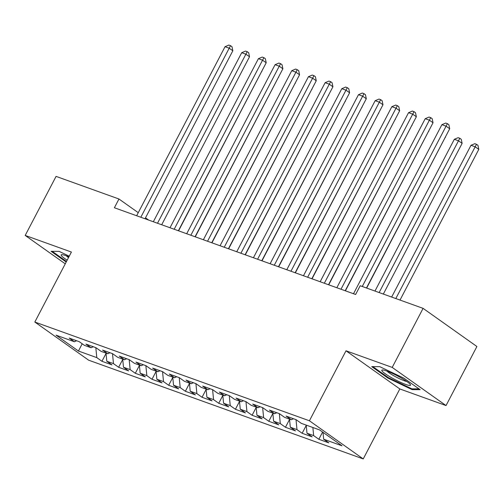 <?xml version="1.0" encoding="UTF-8"?>
<svg xmlns="http://www.w3.org/2000/svg" width="504" height="504" viewBox="0 0 504 504"><rect width="100%" height="100%" fill="white"/><g stroke="black" fill="none" stroke-linecap="round" stroke-linejoin="round"><path stroke-width="0.76" d="M446.034 405.562L392.213 367.41L346.002 350.797L399.823 388.943L446.034 405.562L476.904 346.513L423.083 308.36L360.19 285.743L355.616 294.493L114.389 207.749L118.963 199.004L56.07 176.387L25.2 235.437L65.255 263.825M399.823 388.943L363.233 458.93L88.641 360.184L34.826 322.037L309.418 420.777L363.233 458.93M82.19 343.785L78.435 351.03L96.787 357.626L101.953 361.286L111.964 364.89L106.798 361.229L113.469 363.63L118.635 367.29L128.646 370.887L123.48 367.227L130.152 369.627L135.318 373.288L145.328 376.885L140.162 373.225L146.834 375.625L152 379.285L162.011 382.882L156.845 379.222L163.517 381.623L168.683 385.283L178.693 388.88L173.527 385.22L180.199 387.62L185.365 391.28L195.376 394.884L190.21 391.224L196.881 393.624L202.047 397.284L212.058 400.882L206.892 397.221L213.564 399.622L218.73 403.282L228.74 406.879L223.574 403.219L230.246 405.619L235.412 409.279L245.423 412.877L240.257 409.216L246.928 411.617L252.094 415.277L262.105 418.881L256.939 415.22L263.611 417.614L268.777 421.275L278.788 424.878L273.622 421.218L280.293 423.618L285.459 427.279L295.47 430.876L290.304 427.216L296.976 429.616L302.142 433.276L312.152 436.874L306.986 433.213L313.658 435.614L318.824 439.274L328.835 442.871L323.669 439.211L323.001 432.331M78.435 351.03L56.038 335.154L74.39 341.75L76.627 340.754M323.669 439.211L342.021 445.813L319.618 429.931L301.266 423.335L296.106 419.674L286.096 416.077L291.262 419.738L284.584 417.337L279.424 413.677L269.413 410.073L274.579 413.734L267.901 411.34L262.742 407.679L252.731 404.076L257.897 407.736L251.219 405.336L246.059 401.675L236.048 398.078L241.214 401.738L234.536 399.338L229.377 395.678L219.366 392.081L224.532 395.741L217.854 393.341L212.694 389.68L202.684 386.083L207.85 389.743L201.172 387.343L196.012 383.683L186.001 380.079L191.167 383.739L184.489 381.345L179.329 377.685L169.319 374.081L174.485 377.742L167.807 375.341L162.647 371.681L152.636 368.084L157.802 371.744L151.124 369.344L145.965 365.684L135.954 362.086L141.12 365.746L134.442 363.346L129.282 359.686L119.272 356.089L124.438 359.749L117.76 357.349L112.6 353.688L102.589 350.085L107.755 353.745L101.077 351.345L95.918 347.684L85.907 344.087L91.073 347.747L84.395 345.347L79.235 341.687L69.224 338.089L74.39 341.75M313.658 435.614L312.877 427.505M306.986 433.213L306.205 425.111M296.976 429.616L296.012 419.643M290.304 427.216L289.523 419.108M291.262 419.738L293.498 418.736M280.293 423.618L279.329 413.639M273.622 421.218L272.84 413.11M274.579 413.734L276.816 412.738M263.611 417.614L262.647 407.641M256.939 415.22L256.158 407.112M257.897 407.736L260.133 406.741M246.928 411.617L245.965 401.644M240.257 409.216L239.476 401.115M241.214 401.738L243.451 400.743M230.246 405.619L229.282 395.646M223.574 403.219L222.793 395.117M224.532 395.741L226.768 394.745M213.564 399.622L212.6 389.649M206.892 397.221L206.111 389.113M207.85 389.743L210.086 388.741M196.881 393.624L195.917 383.645M190.21 391.224L189.428 383.116M191.167 383.739L193.404 382.744M180.199 387.62L179.235 377.647M173.527 385.22L172.746 377.118M174.485 377.742L176.721 376.746M163.517 381.623L162.553 371.65M156.845 379.222L156.064 371.12M157.802 371.744L160.039 370.749M146.834 375.625L145.87 365.652M140.162 373.225L139.381 365.123M141.12 365.746L143.357 364.745M130.152 369.627L129.188 359.654M123.48 367.227L122.699 359.119M124.438 359.749L126.674 358.747M113.469 363.63L112.505 353.651M106.798 361.229L106.016 353.121M107.755 353.745L109.992 352.75M96.787 357.626L95.823 347.653M91.073 347.747L93.309 346.752M392.213 367.41L423.083 308.36M34.826 322.037L71.41 252.05L25.2 235.437M346.002 350.797L309.418 420.777M148.718 220.097L145.505 217.816M138.254 212.675L118.963 199.004M69.243 256.196L59.088 251.357L51.093 251.313L66.2 262.023M371.731 366.616L387.941 378.101L412.14 389.636L420.134 389.68L403.924 378.189L379.726 366.66L371.731 366.616M101.953 361.286L106.048 353.455M118.635 367.29L122.73 359.453M135.318 373.288L139.413 365.457M152 379.285L156.095 371.454M168.683 385.283L172.778 377.452M185.365 391.28L189.46 383.45M202.047 397.284L206.142 389.447M218.73 403.282L222.825 395.451M235.412 409.279L239.507 401.449M252.094 415.277L256.19 407.446M268.777 421.275L272.872 413.444M285.459 427.279L289.554 419.441M302.142 433.276L306.237 425.445M318.824 439.274L322.604 432.048M388.231 377.54L387.941 378.101M412.555 388.842L412.14 389.636M145.013 218.761L232.835 50.772L229.2 48.195L140.818 217.256M225.03 46.696L228.86 45.07L230.53 45.675L229.2 48.195L225.03 46.696L136.647 215.756M230.53 45.675L231.985 46.702L232.835 50.772M178.573 230.832L261.759 71.272M261.859 71.07L261.929 71.392M161.696 224.759L249.518 56.769L245.883 54.193L157.5 223.253M241.712 52.693L245.542 51.074L247.212 51.673L245.883 54.193L241.712 52.693L153.329 221.754M247.212 51.673L248.667 52.706L249.518 56.769M178.378 230.763L266.2 62.767L262.565 60.19L174.182 229.251M258.394 58.691L262.225 57.072L263.894 57.67L262.565 60.19L258.394 58.691L170.012 227.751M263.894 57.67L265.35 58.703L266.2 62.767M195.256 236.83L278.441 77.27M278.542 77.068L278.611 77.389M211.938 242.827L295.123 83.267M295.224 83.072L295.294 83.387M68.916 256.826A16.191 2.211 -152.4 0 0 61.835 254.659A16.191 2.211 -152.4 0 0 67.164 260.171M66.282 255.786A12.26 1.676 -152.4 0 0 68.519 257.582M66.496 261.456L52.195 251.32M400.825 377.735A16.191 2.211 -152.4 0 0 382.473 369.955A16.191 2.211 -152.4 0 0 391.501 377.685A16.191 2.211 -152.4 0 0 410.344 384.527A16.191 2.211 -152.4 0 0 400.825 377.735M386.914 371.083A12.26 1.676 -152.4 0 0 393.674 375.694A12.26 1.676 -152.4 0 0 406.879 381.522M419.007 388.88L411.863 388.842L388.414 377.666L372.834 366.622M195.061 236.76L282.883 68.764L279.248 66.188L190.865 235.248M275.077 64.688L278.907 63.069L280.577 63.668L279.248 66.188L275.077 64.688L186.694 233.749M280.577 63.668L282.032 64.701L282.883 68.764M211.743 242.758L299.565 74.768L295.93 72.185L207.547 241.246M291.759 70.686L295.59 69.067L297.259 69.672L295.93 72.185L291.759 70.686L203.377 239.746M297.259 69.672L298.714 70.699L299.565 74.768M228.621 248.825L311.806 89.265M311.907 89.069L311.976 89.391M245.303 254.829L328.488 95.269M328.589 95.067L328.658 95.388M228.425 248.756L316.247 80.766L312.612 78.189L224.23 247.25M308.442 76.69L312.272 75.071L313.942 75.669L312.612 78.189L308.442 76.69L220.059 245.75M313.942 75.669L315.397 76.696L316.247 80.766M261.986 260.826L345.171 101.266M345.271 101.065L345.341 101.386M245.108 254.753L332.93 86.764L329.295 84.187L240.912 253.247M325.124 82.688L328.954 81.068L330.624 81.667L329.295 84.187L325.124 82.688L236.741 251.748M330.624 81.667L332.079 82.7L332.93 86.764M278.668 266.824L361.853 107.264M361.954 107.069L362.023 107.383M261.79 260.757L349.612 92.761L345.977 90.184L257.594 259.245M341.806 88.685L345.637 87.066L347.306 87.665L345.977 90.184L341.806 88.685L253.424 257.746M347.306 87.665L348.762 88.698L349.612 92.761M295.35 272.822L378.536 113.261M378.636 113.066L378.706 113.381M278.473 266.755L366.295 98.759L362.659 96.182L274.277 265.243M358.489 94.683L362.319 93.064L363.989 93.662L362.659 96.182L358.489 94.683L270.106 263.743M363.989 93.662L365.444 94.695L366.295 98.759M312.033 278.819L395.218 119.259M395.319 119.064L395.388 119.385M295.155 272.752L382.977 104.763L379.342 102.186L290.959 271.247M375.171 100.68L379.002 99.061L380.671 99.666L379.342 102.186L375.171 100.68L286.789 269.741M380.671 99.666L382.126 100.693L382.977 104.763M328.715 284.823L411.9 125.263M412.001 125.061L412.07 125.383M311.837 278.75L399.659 110.76L396.024 108.184L307.642 277.244M391.854 106.684L395.684 105.065L397.354 105.664L396.024 108.184L391.854 106.684L303.471 275.745M397.354 105.664L398.809 106.691L399.659 110.76M345.397 290.821L428.583 131.261M428.684 131.059L428.753 131.38M328.52 284.747L416.342 116.758L412.707 114.181L324.324 283.242M408.536 112.682L412.366 111.063L414.036 111.661L412.707 114.181L408.536 112.682L320.153 281.742M414.036 111.661L415.491 112.694L416.342 116.758M366.654 288.074L445.265 137.258M445.366 137.063L445.435 137.378M345.202 290.751L433.024 122.755L429.389 120.179L341.006 289.239M425.219 118.679L429.049 117.06L430.718 117.659L429.389 120.179L425.219 118.679L336.836 287.74M430.718 117.659L432.174 118.692L433.024 122.755M383.336 294.071L462.118 143.375L458.483 140.799L454.312 139.299L374.97 291.06M379.14 292.559L459.805 138.279L461.261 139.312L462.118 143.375M454.312 139.299L458.136 137.68L459.805 138.279M366.458 287.998L449.707 128.753L446.071 126.176L362.263 286.493M441.901 124.677L445.731 123.058L447.401 123.656L446.071 126.176L441.901 124.677L353.518 293.738M447.401 123.656L448.856 124.69L449.707 128.753M400.019 300.069L478.8 149.379L475.165 146.803L470.994 145.297L391.652 297.058M395.823 298.557L476.488 144.283L477.943 145.31L478.8 149.379M470.994 145.297L474.818 143.678L476.488 144.283"/></g></svg>

